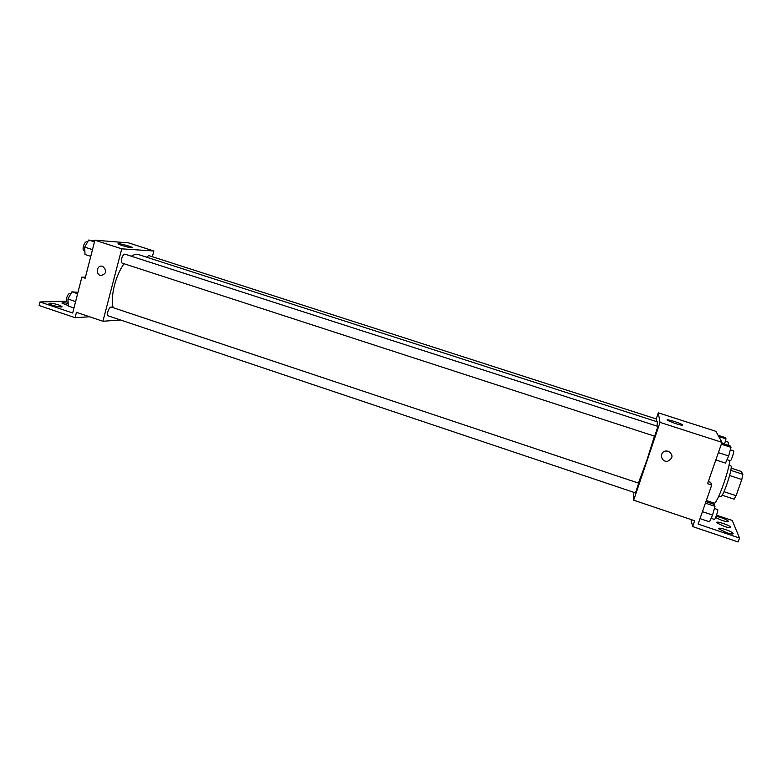 <?xml version="1.0" encoding="UTF-8"?>
<svg xmlns="http://www.w3.org/2000/svg" width="782" height="782" viewBox="0 0 782 782"><rect width="100%" height="100%" fill="white"/><g stroke="black" fill="none" stroke-linecap="round" stroke-linejoin="round"><path stroke-width="1.17" d="M731.102 468.125L741.268 471.448L742.9 474.312L741.795 479.522L736.087 495.69L734.132 499.19L722.138 495.211M728.99 465.27L730.75 465.847C733.663 465.808 722.949 498.359 720.593 496.697L718.824 496.111M730.799 470.363L742.9 474.312M723.976 491.692L736.087 495.69M729.626 475.534L741.795 479.522M706.332 500.509L714.074 503.09C716.527 505.289 728.844 472.064 729.762 460.608M656.206 418.957L658.278 412.837L715.911 431.332L721.972 442.348L707.563 483.716L711.708 485.084L698.101 524.077L739.528 538.055L738.14 541.955L692.647 526.569L694.67 520.753L633.664 500.187L633.684 492.298M716.527 515.201L732.275 520.47L739.528 538.055M656.206 421.488L656.733 419.123L148.795 255.567L146.596 257.17M658.278 412.837L660.037 422.378L633.664 500.187M635.492 492.904L638.679 483.168L111.494 307.121C109.099 306.055 105.922 315.312 108.454 315.938L635.492 492.904M654.69 436.209L657.926 426.405L125.159 254.228C122.725 253.173 119.734 262.566 122.315 263.172L654.69 436.209M638.425 483.09L646.724 460.686L654.426 436.121M656.997 426.112L657.379 421.869L138.707 254.629C136.537 253.935 134.093 254.463 131.366 256.232M675.218 423.502L667.466 420.345C664.289 418.233 679.91 422.808 682.412 424.714C683.253 425.623 680.848 425.222 675.218 423.502M660.037 422.378L721.972 442.348M668.375 451.224C673.4 454.958 673.165 458.291 667.691 461.204C660.858 462.573 658.933 451.703 665.893 450.999L668.375 451.224C673.4 454.958 673.165 458.291 667.691 461.204L667.691 461.204C660.858 462.573 658.933 451.703 665.893 450.999M690.956 519.502L692.647 526.569M708.326 481.536L710.643 482.308L711.708 485.084M716.107 516.364C721.092 517.352 725.119 518.896 728.198 521.027C728.824 522.112 726.791 521.926 722.099 520.46L715.618 517.567M726.615 532.689L719.088 529.033C716.283 526.345 730.799 530.685 732.978 533.187C733.702 534.399 731.581 534.233 726.615 532.689M724.298 526.423L716.967 522.884C714.289 520.323 728.462 524.575 730.525 526.951C731.199 528.104 729.117 527.928 724.298 526.423M113.155 307.678C110.223 296.808 115.472 275.489 124.064 263.739M152.353 256.711L153.868 250.993L121.748 248.842L102.931 321.255L120.545 319.994M153.868 250.993L128.541 242.87L94.905 240.191L85.17 278.236L81.856 277.141L72.687 313.005L39.99 301.969L39.1 305.518L75.062 317.678L76.441 312.331L102.931 321.255M122.021 245.519L118.238 244.004C116.019 242.498 130.711 246.183 132.275 247.513C132.119 248.148 128.698 247.483 122.021 245.519M94.905 240.191L121.748 248.842M102.667 266.33C107.154 270.562 106.616 273.632 101.064 275.557C95.482 275.039 96.44 265.157 101.983 266.173L102.667 266.33C107.154 270.562 106.616 273.632 101.064 275.557L101.064 275.557C95.482 275.039 96.44 265.157 101.983 266.173M39.99 301.969L66.568 301.129M75.062 317.678L89.647 316.778M81.856 277.141L85.434 277.18M68.249 305.576L62.022 303.221C61.778 302.448 63.821 302.546 68.151 303.504M58.718 304.921L61.866 306.407C63.772 308.206 50.273 305.351 49.002 303.69C49.374 302.742 52.609 303.152 58.718 304.921M94.7 240.983L88.669 240.045L84.73 247.132L84.984 254.482L90.771 256.369M84.73 247.132L92.491 249.644M88.669 240.045L94.466 241.912M84.867 250.993L84.192 250.778C81.426 250.113 84.388 240.788 87.007 241.892L87.545 242.068M77.965 292.37L71.895 291.823L67.946 298.998L68.278 306.055L73.977 307.971M67.946 298.998L75.61 301.569M71.895 291.823L77.614 293.729M68.102 302.39L67.428 302.165C64.691 301.471 67.868 292.292 70.448 293.416L70.927 293.573M718.101 435.31L725.276 437.607L726.009 438.868L724.552 444.137M718.775 436.542L726.009 438.868M728.12 445.29L728.541 442.25L725.364 441.224M721.678 443.208L730.183 445.955L731.004 447.353L728.648 455.965L725.501 463.091L715.843 459.943M718.394 452.641L728.648 455.965M721.317 444.225L731.004 447.353M726.996 459.708L730.339 460.803C731.102 461.302 734.562 450.882 733.643 450.882L730.329 449.806M709.039 501.409L708.717 502.572M712.158 503.725L712.539 502.572M705.931 501.653L714.298 504.439L714.983 506.316L712.588 515.055L709.548 521.819L700.007 518.613M702.441 511.653L712.588 515.055M705.413 503.129L714.983 506.316M711.131 518.31L714.425 519.414C715.198 519.932 718.57 509.551 717.641 509.541L714.396 508.456M682.412 424.714L682.246 425.222M730.525 526.951L730.261 527.703M732.978 533.187L732.695 533.989M728.198 521.027L727.954 521.721"/></g></svg>
